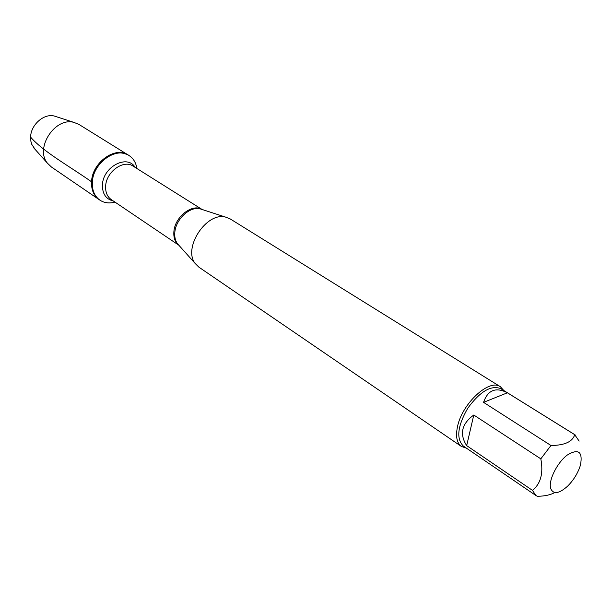 <?xml version="1.0" encoding="UTF-8"?>
<svg xmlns="http://www.w3.org/2000/svg" width="612" height="612" viewBox="0 0 612 612"><rect width="100%" height="100%" fill="white"/><g stroke="black" fill="none" stroke-linecap="round" stroke-linejoin="round"><path stroke-width="0.92" d="M114.98 202.098C109.273 203.643 104.239 202.985 99.863 200.116C94.523 196.245 92.022 190.309 92.336 182.307C92.833 163.167 116.135 146.345 128.956 155.463C133.347 158.309 135.986 162.654 136.881 168.491M91.548 181.779C91.234 189.774 93.735 195.702 99.075 199.581C89.995 191.48 89.253 180.402 96.849 166.349C106.641 153.719 117.068 149.925 128.145 154.958C115.324 145.847 92.037 162.647 91.548 181.779C69.003 165.944 43.307 151.761 30.615 137.142L30.906 141.341L31.801 144.432L35.205 149.496M500.379 386.715L230.227 218.935L225.545 217.092C206.397 211.683 182.575 248.243 195.259 263.581L198.831 267.115L461.433 446.477C456.812 443.019 455.496 436.44 457.485 426.74C462.014 403.53 489.439 378.293 500.379 386.715L503.844 390.548M466.344 448.099L461.433 446.477M580.474 465.059C582.907 451.633 578.478 448.313 567.202 455.099C557.127 462.68 548.329 480.42 550.632 488.353C553.248 494.611 558.901 493.892 567.592 486.188C572.893 480.902 576.894 474.767 579.579 467.782L580.474 465.059M507.402 392.797C495.766 386.838 487.818 390.02 483.557 402.359L507.402 392.797L574.699 434.673C572.564 441.765 564.654 445.375 550.968 445.498L540.817 458.847C543.54 473.191 540.756 483.694 532.463 490.357L535.875 495.498L537.359 496.278C544.55 496.217 550.349 494.978 554.77 492.545M483.557 402.359L550.968 445.498M473.78 415.012C461.655 423.841 459.291 434.046 466.681 445.635L473.78 415.012L540.817 458.847M466.681 445.635L532.463 490.357M579.151 441.107L574.699 434.673M535.875 495.498L463.315 446.033C456.039 438.636 457.554 425.99 467.866 408.097C480.068 391.443 491.023 384.94 500.723 388.612L575.288 435.002M99.863 200.116L51.354 166.961L47.453 163.213C34.624 148.219 55.126 116.754 74.029 122.431L79.032 124.481L128.956 155.463M56.534 116.762L54.361 116.058C43.957 113.159 30.715 124.833 30.615 137.142M202.365 209.572L199.963 208.791C189.835 206.175 175.705 219.333 174.825 232.369C174.428 236.844 175.269 240.562 177.327 243.53L179.01 245.412M178.635 245.06C175.017 242.092 173.433 237.617 173.892 231.634C174.795 217 192.199 203.306 201.891 209.373M202.014 209.419L133.079 166.104C123.525 159.258 106.09 171.88 105.647 186.201C105.371 192.229 107.245 196.689 111.262 199.588L178.727 245.152M113.296 200.958C105.93 199.191 102.311 193.836 102.441 184.885C102.908 166.77 127.457 153.949 135.153 167.413M178.796 245.175L195.259 263.581M202.059 209.472L225.545 217.092M33.683 147.79L47.453 163.213M54.361 116.058L74.029 122.431"/></g></svg>
